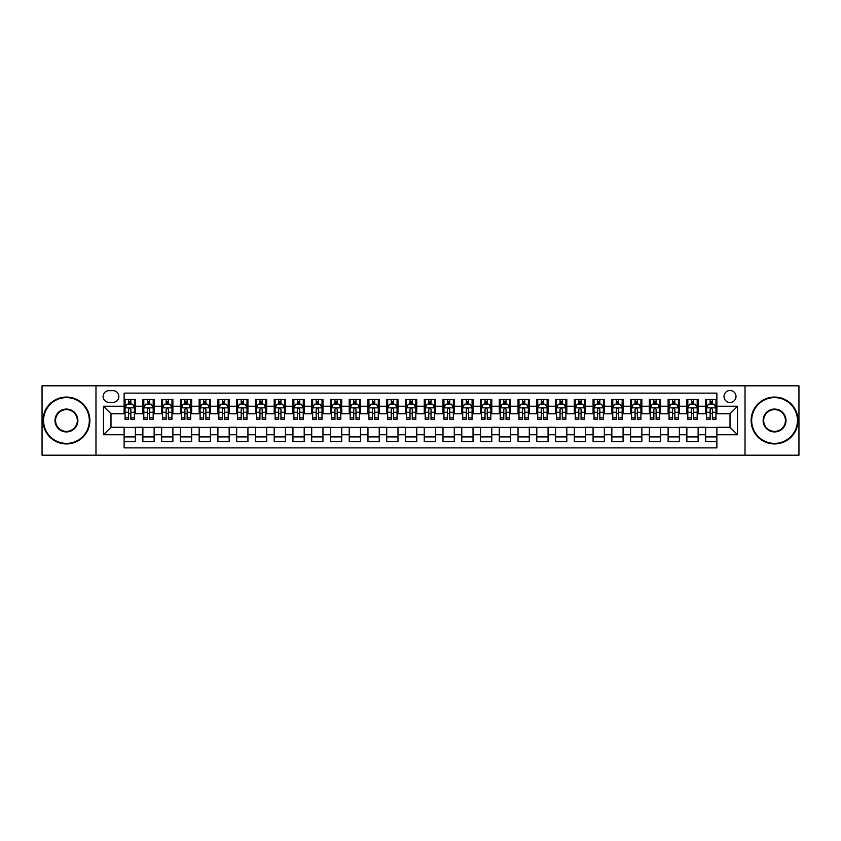 <?xml version="1.0" encoding="UTF-8"?>
<svg xmlns="http://www.w3.org/2000/svg" width="841" height="841" viewBox="0 0 841 841"><rect width="100%" height="100%" fill="white"/><g stroke="black" fill="none" stroke-linecap="round" stroke-linejoin="round"><path stroke-width="1.26" d="M730.009 390.487A6.003 6.003 0 0 0 724.006 396.489A6.003 6.003 0 0 0 730.009 402.492A6.003 6.003 0 0 0 736.012 396.489A6.003 6.003 0 0 0 730.009 390.487M745.021 455.202L798.95 455.202L798.95 385.798L745.021 385.798L745.021 455.202L95.979 455.202L95.979 385.798L42.05 385.798L42.05 455.202L95.979 455.202M716.879 399.401L705.631 399.401L705.631 406.245L698.125 406.245L698.125 413.751L705.631 413.751L705.631 406.245M698.125 406.245L698.125 399.401L686.866 399.401L686.866 406.245L679.37 406.245L679.37 413.751L686.866 413.751L686.866 406.245M679.37 406.245L679.37 399.401L668.111 399.401L668.111 406.245L660.606 406.245L660.606 413.751L668.111 413.751L668.111 406.245M660.606 406.245L660.606 399.401L649.357 399.401L649.357 406.245L641.851 406.245L641.851 413.751L649.357 413.751L649.357 406.245M641.851 406.245L641.851 399.401L630.592 399.401L630.592 406.245L623.086 406.245L623.086 413.751L630.592 413.751L630.592 406.245M623.086 406.245L623.086 399.401L611.838 399.401L611.838 406.245L604.332 406.245L604.332 413.751L611.838 413.751L611.838 406.245M604.332 406.245L604.332 399.401L593.073 399.401L593.073 406.245L585.578 406.245L585.578 413.751L593.073 413.751L593.073 406.245M585.578 406.245L585.578 399.401L574.319 399.401L574.319 406.245L566.813 406.245L566.813 413.751L574.319 413.751L574.319 406.245M566.813 406.245L566.813 399.401L555.565 399.401L555.565 406.245L548.059 406.245L548.059 413.751L555.565 413.751L555.565 406.245M548.059 406.245L548.059 399.401L536.8 399.401L536.8 406.245L529.294 406.245L529.294 413.751L536.8 413.751L536.8 406.245M529.294 406.245L529.294 399.401L518.045 399.401L518.045 406.245L510.54 406.245L510.54 413.751L518.045 413.751L518.045 406.245M510.54 406.245L510.54 399.401L499.281 399.401L499.281 406.245L491.785 406.245L491.785 413.751L499.281 413.751L499.281 406.245M491.785 406.245L491.785 399.401L480.526 399.401L480.526 406.245L473.02 406.245L473.02 413.751L480.526 413.751L480.526 406.245M473.02 406.245L473.02 399.401L461.772 399.401L461.772 406.245L454.266 406.245L454.266 413.751L461.772 413.751L461.772 406.245M454.266 406.245L454.266 399.401L443.007 399.401L443.007 406.245L435.512 406.245L435.512 413.751L443.007 413.751L443.007 406.245M435.512 406.245L435.512 399.401L424.253 399.401L424.253 406.245L416.747 406.245L416.747 413.751L424.253 413.751L424.253 406.245M416.747 406.245L416.747 399.401L405.488 399.401L405.488 406.245L397.993 406.245L397.993 413.751L405.488 413.751L405.488 406.245M397.993 406.245L397.993 399.401L386.734 399.401L386.734 406.245L379.228 406.245L379.228 413.751L386.734 413.751L386.734 406.245M379.228 406.245L379.228 399.401L367.98 399.401L367.98 406.245L360.474 406.245L360.474 413.751L367.98 413.751L367.98 406.245M360.474 406.245L360.474 399.401L349.215 399.401L349.215 406.245L341.719 406.245L341.719 413.751L349.215 413.751L349.215 406.245M341.719 406.245L341.719 399.401L330.46 399.401L330.46 406.245L322.955 406.245L322.955 413.751L330.46 413.751L330.46 406.245M322.955 406.245L322.955 399.401L311.706 399.401L311.706 406.245L304.2 406.245L304.2 413.751L311.706 413.751L311.706 406.245M304.2 406.245L304.2 399.401L292.941 399.401L292.941 406.245L285.435 406.245L285.435 413.751L292.941 413.751L292.941 406.245M285.435 406.245L285.435 399.401L274.187 399.401L274.187 406.245L266.681 406.245L266.681 413.751L274.187 413.751L274.187 406.245M266.681 406.245L266.681 399.401L255.422 399.401L255.422 406.245L247.927 406.245L247.927 413.751L255.422 413.751L255.422 406.245M247.927 406.245L247.927 399.401L236.668 399.401L236.668 406.245L229.162 406.245L229.162 413.751L236.668 413.751L236.668 406.245M229.162 406.245L229.162 399.401L217.914 399.401L217.914 406.245L210.408 406.245L210.408 413.751L217.914 413.751L217.914 406.245M210.408 406.245L210.408 399.401L199.149 399.401L199.149 406.245L191.643 406.245L191.643 413.751L199.149 413.751L199.149 406.245M191.643 406.245L191.643 399.401L180.394 399.401L180.394 406.245L172.889 406.245L172.889 413.751L180.394 413.751L180.394 406.245M172.889 406.245L172.889 399.401L161.63 399.401L161.63 406.245L154.134 406.245L154.134 413.751L161.63 413.751L161.63 406.245M154.134 406.245L154.134 399.401L142.875 399.401L142.875 413.751L135.369 413.751L135.369 399.401L124.121 399.401M124.121 441.599L135.369 441.599L135.369 427.249L142.875 427.249L142.875 441.599L154.134 441.599L154.134 427.249L161.63 427.249L161.63 434.755L154.134 434.755M161.63 434.755L161.63 441.599L172.889 441.599L172.889 427.249L180.394 427.249L180.394 434.755L172.889 434.755M180.394 434.755L180.394 441.599L191.643 441.599L191.643 427.249L199.149 427.249L199.149 434.755L191.643 434.755M199.149 434.755L199.149 441.599L210.408 441.599L210.408 427.249L217.914 427.249L217.914 434.755L210.408 434.755M217.914 434.755L217.914 441.599L229.162 441.599L229.162 427.249L236.668 427.249L236.668 434.755L229.162 434.755M236.668 434.755L236.668 441.599L247.927 441.599L247.927 427.249L255.422 427.249L255.422 434.755L247.927 434.755M255.422 434.755L255.422 441.599L266.681 441.599L266.681 427.249L274.187 427.249L274.187 434.755L266.681 434.755M274.187 434.755L274.187 441.599L285.435 441.599L285.435 427.249L292.941 427.249L292.941 434.755L285.435 434.755M292.941 434.755L292.941 441.599L304.2 441.599L304.2 427.249L311.706 427.249L311.706 434.755L304.2 434.755M311.706 434.755L311.706 441.599L322.955 441.599L322.955 427.249L330.46 427.249L330.46 434.755L322.955 434.755M330.46 434.755L330.46 441.599L341.719 441.599L341.719 427.249L349.215 427.249L349.215 434.755L341.719 434.755M349.215 434.755L349.215 441.599L360.474 441.599L360.474 427.249L367.98 427.249L367.98 434.755L360.474 434.755M367.98 434.755L367.98 441.599L379.228 441.599L379.228 427.249L386.734 427.249L386.734 434.755L379.228 434.755M386.734 434.755L386.734 441.599L397.993 441.599L397.993 427.249L405.488 427.249L405.488 434.755L397.993 434.755M405.488 434.755L405.488 441.599L416.747 441.599L416.747 427.249L424.253 427.249L424.253 434.755L416.747 434.755M424.253 434.755L424.253 441.599L435.512 441.599L435.512 427.249L443.007 427.249L443.007 434.755L435.512 434.755M443.007 434.755L443.007 441.599L454.266 441.599L454.266 427.249L461.772 427.249L461.772 434.755L454.266 434.755M461.772 434.755L461.772 441.599L473.02 441.599L473.02 427.249L480.526 427.249L480.526 434.755L473.02 434.755M480.526 434.755L480.526 441.599L491.785 441.599L491.785 427.249L499.281 427.249L499.281 434.755L491.785 434.755M499.281 434.755L499.281 441.599L510.54 441.599L510.54 427.249L518.045 427.249L518.045 434.755L510.54 434.755M518.045 434.755L518.045 441.599L529.294 441.599L529.294 427.249L536.8 427.249L536.8 434.755L529.294 434.755M536.8 434.755L536.8 441.599L548.059 441.599L548.059 427.249L555.565 427.249L555.565 434.755L548.059 434.755M555.565 434.755L555.565 441.599L566.813 441.599L566.813 427.249L574.319 427.249L574.319 434.755L566.813 434.755M574.319 434.755L574.319 441.599L585.578 441.599L585.578 427.249L593.073 427.249L593.073 434.755L585.578 434.755M593.073 434.755L593.073 441.599L604.332 441.599L604.332 427.249L611.838 427.249L611.838 434.755L604.332 434.755M611.838 434.755L611.838 441.599L623.086 441.599L623.086 427.249L630.592 427.249L630.592 434.755L623.086 434.755M630.592 434.755L630.592 441.599L641.851 441.599L641.851 427.249L649.357 427.249L649.357 434.755L641.851 434.755M649.357 434.755L649.357 441.599L660.606 441.599L660.606 427.249L668.111 427.249L668.111 434.755L660.606 434.755M668.111 434.755L668.111 441.599L679.37 441.599L679.37 427.249L686.866 427.249L686.866 434.755L679.37 434.755M686.866 434.755L686.866 441.599L698.125 441.599L698.125 427.249L705.631 427.249L705.631 434.755L698.125 434.755M108.92 402.303L113.051 402.303A5.813 5.813 0 0 0 118.865 396.489A5.813 5.813 0 0 0 113.051 390.676L108.92 390.676A5.813 5.813 0 0 0 103.107 396.489A5.813 5.813 0 0 0 108.92 402.303M745.021 385.798L95.979 385.798M716.879 406.245L716.879 393.115L124.121 393.115L124.121 413.751L110.991 413.751L110.991 427.249L124.121 427.249L124.121 447.885L716.879 447.885L716.879 427.249L730.009 427.249L730.009 413.751L716.879 413.751L716.879 406.245L737.515 406.245L737.515 434.755L716.879 434.755M124.121 434.755L103.485 434.755L103.485 406.245L124.121 406.245M705.631 434.755L705.631 441.599L716.879 441.599M124.121 404.09L125.057 404.09M128.62 404.09L130.87 404.09M134.434 404.09L135.369 404.09M124.121 413.562L125.057 413.562M128.62 413.562L130.87 413.562M134.434 413.562L135.369 413.562M124.121 427.438L135.369 427.438M124.121 436.91L135.369 436.91M142.875 413.562L143.811 413.562M147.375 413.562L149.624 413.562M153.188 413.562L154.134 413.562M142.875 404.09L143.811 404.09M147.375 404.09L149.624 404.09M153.188 404.09L154.134 404.09M142.875 427.438L154.134 427.438M142.875 436.91L154.134 436.91M161.63 427.438L172.889 427.438M161.63 436.91L172.889 436.91M161.63 404.09L162.576 404.09M166.14 404.09L168.389 404.09M171.953 404.09L172.889 404.09M161.63 413.562L162.576 413.562M166.14 413.562L168.389 413.562M171.953 413.562L172.889 413.562M180.394 427.438L191.643 427.438M180.394 436.91L191.643 436.91M180.394 404.09L181.33 404.09M184.894 404.09L187.144 404.09M190.707 404.09L191.643 404.09M180.394 413.562L181.33 413.562M184.894 413.562L187.144 413.562M190.707 413.562L191.643 413.562M199.149 427.438L210.408 427.438M199.149 436.91L210.408 436.91M199.149 404.09L200.084 404.09M203.648 404.09L205.908 404.09M209.472 404.09L210.408 404.09M199.149 413.562L200.084 413.562M203.648 413.562L205.908 413.562M209.472 413.562L210.408 413.562M217.914 427.438L229.162 427.438M217.914 436.91L229.162 436.91M217.914 404.09L218.849 404.09M222.413 404.09L224.663 404.09M228.226 404.09L229.162 404.09M217.914 413.562L218.849 413.562M222.413 413.562L224.663 413.562M228.226 413.562L229.162 413.562M236.668 427.438L247.927 427.438M236.668 436.91L247.927 436.91M236.668 404.09L237.604 404.09M241.167 404.09L243.417 404.09M246.981 404.09L247.927 404.09M236.668 413.562L237.604 413.562M241.167 413.562L243.417 413.562M246.981 413.562L247.927 413.562M255.422 427.438L266.681 427.438M255.422 436.91L266.681 436.91M255.422 404.09L256.368 404.09M259.932 404.09L262.182 404.09M265.745 404.09L266.681 404.09M255.422 413.562L256.368 413.562M259.932 413.562L262.182 413.562M265.745 413.562L266.681 413.562M274.187 427.438L285.435 427.438M274.187 436.91L285.435 436.91M274.187 404.09L275.123 404.09M278.686 404.09L280.936 404.09M284.5 404.09L285.435 404.09M274.187 413.562L275.123 413.562M278.686 413.562L280.936 413.562M284.5 413.562L285.435 413.562M292.941 427.438L304.2 427.438M292.941 436.91L304.2 436.91M292.941 404.09L293.877 404.09M297.441 404.09L299.701 404.09M303.265 404.09L304.2 404.09M292.941 413.562L293.877 413.562M297.441 413.562L299.701 413.562M303.265 413.562L304.2 413.562M311.706 427.438L322.955 427.438M311.706 436.91L322.955 436.91M311.706 404.09L312.642 404.09M316.205 404.09L318.455 404.09M322.019 404.09L322.955 404.09M311.706 413.562L312.642 413.562M316.205 413.562L318.455 413.562M322.019 413.562L322.955 413.562M330.46 427.438L341.719 427.438M330.46 436.91L341.719 436.91M330.46 404.09L331.396 404.09M334.96 404.09L337.209 404.09M340.773 404.09L341.719 404.09M330.46 413.562L331.396 413.562M334.96 413.562L337.209 413.562M340.773 413.562L341.719 413.562M349.215 427.438L360.474 427.438M349.215 436.91L360.474 436.91M349.215 404.09L350.161 404.09M353.725 404.09L355.974 404.09M359.538 404.09L360.474 404.09M349.215 413.562L350.161 413.562M353.725 413.562L355.974 413.562M359.538 413.562L360.474 413.562M367.98 427.438L379.228 427.438M367.98 436.91L379.228 436.91M367.98 404.09L368.915 404.09M372.479 404.09L374.729 404.09M378.292 404.09L379.228 404.09M367.98 413.562L368.915 413.562M372.479 413.562L374.729 413.562M378.292 413.562L379.228 413.562M386.734 427.438L397.993 427.438M386.734 436.91L397.993 436.91M386.734 404.09L387.669 404.09M391.233 404.09L393.483 404.09M397.057 404.09L397.993 404.09M386.734 413.562L387.669 413.562M391.233 413.562L393.483 413.562M397.057 413.562L397.993 413.562M405.488 427.438L416.747 427.438M405.488 436.91L416.747 436.91M405.488 404.09L406.434 404.09M409.998 404.09L412.248 404.09M415.811 404.09L416.747 404.09M405.488 413.562L406.434 413.562M409.998 413.562L412.248 413.562M415.811 413.562L416.747 413.562M424.253 427.438L435.512 427.438M424.253 436.91L435.512 436.91M424.253 404.09L425.189 404.09M428.752 404.09L431.002 404.09M434.566 404.09L435.512 404.09M424.253 413.562L425.189 413.562M428.752 413.562L431.002 413.562M434.566 413.562L435.512 413.562M443.007 427.438L454.266 427.438M443.007 436.91L454.266 436.91M443.007 404.09L443.943 404.09M447.517 404.09L449.767 404.09M453.331 404.09L454.266 404.09M443.007 413.562L443.943 413.562M447.517 413.562L449.767 413.562M453.331 413.562L454.266 413.562M461.772 427.438L473.02 427.438M461.772 436.91L473.02 436.91M461.772 404.09L462.708 404.09M466.271 404.09L468.521 404.09M472.085 404.09L473.02 404.09M461.772 413.562L462.708 413.562M466.271 413.562L468.521 413.562M472.085 413.562L473.02 413.562M480.526 427.438L491.785 427.438M480.526 436.91L491.785 436.91M480.526 404.09L481.462 404.09M485.026 404.09L487.275 404.09M490.839 404.09L491.785 404.09M480.526 413.562L481.462 413.562M485.026 413.562L487.275 413.562M490.839 413.562L491.785 413.562M499.281 427.438L510.54 427.438M499.281 436.91L510.54 436.91M499.281 404.09L500.227 404.09M503.791 404.09L506.04 404.09M509.604 404.09L510.54 404.09M499.281 413.562L500.227 413.562M503.791 413.562L506.04 413.562M509.604 413.562L510.54 413.562M518.045 427.438L529.294 427.438M518.045 436.91L529.294 436.91M518.045 404.09L518.981 404.09M522.545 404.09L524.795 404.09M528.358 404.09L529.294 404.09M518.045 413.562L518.981 413.562M522.545 413.562L524.795 413.562M528.358 413.562L529.294 413.562M536.8 427.438L548.059 427.438M536.8 436.91L548.059 436.91M536.8 404.09L537.735 404.09M541.299 404.09L543.559 404.09M547.123 404.09L548.059 404.09M536.8 413.562L537.735 413.562M541.299 413.562L543.559 413.562M547.123 413.562L548.059 413.562M555.565 427.438L566.813 427.438M555.565 436.91L566.813 436.91M555.565 404.09L556.5 404.09M560.064 404.09L562.314 404.09M565.877 404.09L566.813 404.09M555.565 413.562L556.5 413.562M560.064 413.562L562.314 413.562M565.877 413.562L566.813 413.562M574.319 427.438L585.578 427.438M574.319 436.91L585.578 436.91M574.319 404.09L575.255 404.09M578.818 404.09L581.068 404.09M584.632 404.09L585.578 404.09M574.319 413.562L575.255 413.562M578.818 413.562L581.068 413.562M584.632 413.562L585.578 413.562M593.073 427.438L604.332 427.438M593.073 436.91L604.332 436.91M593.073 404.09L594.019 404.09M597.583 404.09L599.833 404.09M603.396 404.09L604.332 404.09M593.073 413.562L594.019 413.562M597.583 413.562L599.833 413.562M603.396 413.562L604.332 413.562M611.838 427.438L623.086 427.438M611.838 436.91L623.086 436.91M611.838 404.09L612.774 404.09M616.337 404.09L618.587 404.09M622.151 404.09L623.086 404.09M611.838 413.562L612.774 413.562M616.337 413.562L618.587 413.562M622.151 413.562L623.086 413.562M630.592 427.438L641.851 427.438M630.592 436.91L641.851 436.91M630.592 404.09L631.528 404.09M635.092 404.09L637.352 404.09M640.916 404.09L641.851 404.09M630.592 413.562L631.528 413.562M635.092 413.562L637.352 413.562M640.916 413.562L641.851 413.562M649.357 427.438L660.606 427.438M649.357 436.91L660.606 436.91M649.357 404.09L650.293 404.09M653.856 404.09L656.106 404.09M659.67 404.09L660.606 404.09M649.357 413.562L650.293 413.562M653.856 413.562L656.106 413.562M659.67 413.562L660.606 413.562M668.111 427.438L679.37 427.438M668.111 436.91L679.37 436.91M668.111 404.09L669.047 404.09M672.611 404.09L674.86 404.09M678.424 404.09L679.37 404.09M668.111 413.562L669.047 413.562M672.611 413.562L674.86 413.562M678.424 413.562L679.37 413.562M686.866 427.438L698.125 427.438M686.866 436.91L698.125 436.91M686.866 404.09L687.812 404.09M691.376 404.09L693.625 404.09M697.189 404.09L698.125 404.09M686.866 413.562L687.812 413.562M691.376 413.562L693.625 413.562M697.189 413.562L698.125 413.562M705.631 427.438L716.879 427.438M705.631 436.91L716.879 436.91M705.631 404.09L706.566 404.09M710.13 404.09L712.38 404.09M715.943 404.09L716.879 404.09M705.631 413.562L706.566 413.562M710.13 413.562L712.38 413.562M715.943 413.562L716.879 413.562M110.991 413.751L103.485 406.245M110.991 427.249L103.485 434.755M737.515 406.245L730.009 413.751M737.515 434.755L730.009 427.249M130.87 401.84L128.62 401.84M134.434 417.851L130.87 417.851L130.87 419.375L134.434 419.375L134.434 407.927L132.563 404.185L126.928 404.185L125.057 407.927L125.057 419.375L128.62 419.375L128.62 417.851L125.057 417.851M125.057 407.927L125.057 399.401M134.434 407.927L134.434 399.401M128.62 404.185L128.62 399.401M130.87 399.401L130.87 404.185M130.87 417.851L130.87 409.336C130.124 407.896 129.367 407.896 128.62 409.336L128.62 417.851M66.439 397.614A22.886 22.886 0 0 0 43.553 420.5A22.886 22.886 0 0 0 66.439 443.386A22.886 22.886 0 0 0 89.325 420.5A22.886 22.886 0 0 0 66.439 397.614M66.439 443.943A23.443 23.443 0 0 1 42.986 420.5A23.443 23.443 0 0 1 66.439 397.057A23.443 23.443 0 0 1 89.882 420.5A23.443 23.443 0 0 1 66.439 443.943M66.439 409.062A11.438 11.438 0 0 1 77.877 420.5A11.438 11.438 0 0 1 66.439 431.938A11.438 11.438 0 0 1 54.991 420.5A11.438 11.438 0 0 1 66.439 409.062M66.439 431.38A10.88 10.88 0 0 0 77.319 420.5A10.88 10.88 0 0 0 66.439 409.62A10.88 10.88 0 0 0 55.559 420.5A10.88 10.88 0 0 0 66.439 431.38M774.561 397.614A22.886 22.886 0 0 0 751.675 420.5A22.886 22.886 0 0 0 774.561 443.386A22.886 22.886 0 0 0 797.447 420.5A22.886 22.886 0 0 0 774.561 397.614M774.561 443.943A23.443 23.443 0 0 1 751.118 420.5A23.443 23.443 0 0 1 774.561 397.057A23.443 23.443 0 0 1 798.014 420.5A23.443 23.443 0 0 1 774.561 443.943M774.561 409.062A11.438 11.438 0 0 1 786.009 420.5A11.438 11.438 0 0 1 774.561 431.938A11.438 11.438 0 0 1 763.123 420.5A11.438 11.438 0 0 1 774.561 409.062M774.561 431.38A10.88 10.88 0 0 0 785.441 420.5A10.88 10.88 0 0 0 774.561 409.62A10.88 10.88 0 0 0 763.681 420.5A10.88 10.88 0 0 0 774.561 431.38M149.624 401.84L147.375 401.84M153.188 417.851L149.624 417.851L149.624 419.375L153.188 419.375L153.188 407.927L151.317 404.185L145.693 404.185L143.811 407.927L143.811 419.375L147.375 419.375L147.375 417.851L143.811 417.851M143.811 407.927L143.811 399.401M153.188 407.927L153.188 399.401M147.375 404.185L147.375 399.401M149.624 399.401L149.624 404.185M149.624 417.851L149.624 409.336C148.878 407.896 148.132 407.896 147.375 409.336L147.375 417.851M168.389 401.84L166.14 401.84M171.953 417.851L168.389 417.851L168.389 419.375L171.953 419.375L171.953 407.927L170.071 404.185L164.447 404.185L162.576 407.927L162.576 419.375L166.14 419.375L166.14 417.851L162.576 417.851M162.576 407.927L162.576 399.401M171.953 407.927L171.953 399.401M166.14 404.185L166.14 399.401M168.389 399.401L168.389 404.185M168.389 417.851L168.389 409.336C167.643 407.896 166.886 407.896 166.14 409.336L166.14 417.851M187.144 401.84L184.894 401.84M190.707 417.851L187.144 417.851L187.144 419.375L190.707 419.375L190.707 407.927L188.836 404.185L183.212 404.185L181.33 407.927L181.33 419.375L184.894 419.375L184.894 417.851L181.33 417.851M181.33 407.927L181.33 399.401M190.707 407.927L190.707 399.401M184.894 404.185L184.894 399.401M187.144 399.401L187.144 404.185M187.144 417.851L187.144 409.336C186.397 407.896 185.651 407.896 184.894 409.336L184.894 417.851M205.908 401.84L203.648 401.84M209.472 417.851L205.908 417.851L205.908 419.375L209.472 419.375L209.472 407.927L207.59 404.185L201.966 404.185L200.084 407.927L200.084 419.375L203.648 419.375L203.648 417.851L200.084 417.851M200.084 407.927L200.084 399.401M209.472 407.927L209.472 399.401M203.648 404.185L203.648 399.401M205.908 399.401L205.908 404.185M205.908 417.851L205.908 409.336C205.151 407.896 204.405 407.896 203.648 409.336L203.648 417.851M224.663 401.84L222.413 401.84M228.226 417.851L224.663 417.851L224.663 419.375L228.226 419.375L228.226 407.927L226.355 404.185L220.72 404.185L218.849 407.927L218.849 419.375L222.413 419.375L222.413 417.851L218.849 417.851M218.849 407.927L218.849 399.401M228.226 407.927L228.226 399.401M222.413 404.185L222.413 399.401M224.663 399.401L224.663 404.185M224.663 417.851L224.663 409.336C223.916 407.896 223.159 407.896 222.413 409.336L222.413 417.851M243.417 401.84L241.167 401.84M246.981 417.851L243.417 417.851L243.417 419.375L246.981 419.375L246.981 407.927L245.109 404.185L239.485 404.185L237.604 407.927L237.604 419.375L241.167 419.375L241.167 417.851L237.604 417.851M237.604 407.927L237.604 399.401M246.981 407.927L246.981 399.401M241.167 404.185L241.167 399.401M243.417 399.401L243.417 404.185M243.417 417.851L243.417 409.336C242.671 407.896 241.924 407.896 241.167 409.336L241.167 417.851M262.182 401.84L259.932 401.84M265.745 417.851L262.182 417.851L262.182 419.375L265.745 419.375L265.745 407.927L263.864 404.185L258.24 404.185L256.368 407.927L256.368 419.375L259.932 419.375L259.932 417.851L256.368 417.851M256.368 407.927L256.368 399.401M265.745 407.927L265.745 399.401M259.932 404.185L259.932 399.401M262.182 399.401L262.182 404.185M262.182 417.851L262.182 409.336C261.425 407.896 260.678 407.896 259.932 409.336L259.932 417.851M280.936 401.84L278.686 401.84M284.5 417.851L280.936 417.851L280.936 419.375L284.5 419.375L284.5 407.927L282.629 404.185L276.994 404.185L275.123 407.927L275.123 419.375L278.686 419.375L278.686 417.851L275.123 417.851M275.123 407.927L275.123 399.401M284.5 407.927L284.5 399.401M278.686 404.185L278.686 399.401M280.936 399.401L280.936 404.185M280.936 417.851L280.936 409.336C280.19 407.896 279.443 407.896 278.686 409.336L278.686 417.851M299.701 401.84L297.441 401.84M303.265 417.851L299.701 417.851L299.701 419.375L303.265 419.375L303.265 407.927L301.383 404.185L295.759 404.185L293.877 407.927L293.877 419.375L297.441 419.375L297.441 417.851L293.877 417.851M293.877 407.927L293.877 399.401M303.265 407.927L303.265 399.401M297.441 404.185L297.441 399.401M299.701 399.401L299.701 404.185M299.701 417.851L299.701 409.336C298.944 407.896 298.198 407.896 297.441 409.336L297.441 417.851M318.455 401.84L316.205 401.84M322.019 417.851L318.455 417.851L318.455 419.375L322.019 419.375L322.019 407.927L320.148 404.185L314.513 404.185L312.642 407.927L312.642 419.375L316.205 419.375L316.205 417.851L312.642 417.851M312.642 407.927L312.642 399.401M322.019 407.927L322.019 399.401M316.205 404.185L316.205 399.401M318.455 399.401L318.455 404.185M318.455 417.851L318.455 409.336C317.709 407.896 316.952 407.896 316.205 409.336L316.205 417.851M337.209 401.84L334.96 401.84M340.773 417.851L337.209 417.851L337.209 419.375L340.773 419.375L340.773 407.927L338.902 404.185L333.278 404.185L331.396 407.927L331.396 419.375L334.96 419.375L334.96 417.851L331.396 417.851M331.396 407.927L331.396 399.401M340.773 407.927L340.773 399.401M334.96 404.185L334.96 399.401M337.209 399.401L337.209 404.185M337.209 417.851L337.209 409.336C336.463 407.896 335.717 407.896 334.96 409.336L334.96 417.851M355.974 401.84L353.725 401.84M359.538 417.851L355.974 417.851L355.974 419.375L359.538 419.375L359.538 407.927L357.656 404.185L352.032 404.185L350.161 407.927L350.161 419.375L353.725 419.375L353.725 417.851L350.161 417.851M350.161 407.927L350.161 399.401M359.538 407.927L359.538 399.401M353.725 404.185L353.725 399.401M355.974 399.401L355.974 404.185M355.974 417.851L355.974 409.336C355.217 407.896 354.471 407.896 353.725 409.336L353.725 417.851M374.729 401.84L372.479 401.84M378.292 417.851L374.729 417.851L374.729 419.375L378.292 419.375L378.292 407.927L376.421 404.185L370.786 404.185L368.915 407.927L368.915 419.375L372.479 419.375L372.479 417.851L368.915 417.851M368.915 407.927L368.915 399.401M378.292 407.927L378.292 399.401M372.479 404.185L372.479 399.401M374.729 399.401L374.729 404.185M374.729 417.851L374.729 409.336C373.982 407.896 373.225 407.896 372.479 409.336L372.479 417.851M393.483 401.84L391.233 401.84M397.057 417.851L393.483 417.851L393.483 419.375L397.057 419.375L397.057 407.927L395.175 404.185L389.551 404.185L387.669 407.927L387.669 419.375L391.233 419.375L391.233 417.851L387.669 417.851M387.669 407.927L387.669 399.401M397.057 407.927L397.057 399.401M391.233 404.185L391.233 399.401M393.483 399.401L393.483 404.185M393.483 417.851L393.483 409.336C392.736 407.896 391.99 407.896 391.233 409.336L391.233 417.851M412.248 401.84L409.998 401.84M415.811 417.851L412.248 417.851L412.248 419.375L415.811 419.375L415.811 407.927L413.93 404.185L408.305 404.185L406.434 407.927L406.434 419.375L409.998 419.375L409.998 417.851L406.434 417.851M406.434 407.927L406.434 399.401M415.811 407.927L415.811 399.401M409.998 404.185L409.998 399.401M412.248 399.401L412.248 404.185M412.248 417.851L412.248 409.336C411.501 407.896 410.744 407.896 409.998 409.336L409.998 417.851M431.002 401.84L428.752 401.84M434.566 417.851L431.002 417.851L431.002 419.375L434.566 419.375L434.566 407.927L432.695 404.185L427.07 404.185L425.189 407.927L425.189 419.375L428.752 419.375L428.752 417.851L425.189 417.851M425.189 407.927L425.189 399.401M434.566 407.927L434.566 399.401M428.752 404.185L428.752 399.401M431.002 399.401L431.002 404.185M431.002 417.851L431.002 409.336C430.256 407.896 429.509 407.896 428.752 409.336L428.752 417.851M449.767 401.84L447.517 401.84M453.331 417.851L449.767 417.851L449.767 419.375L453.331 419.375L453.331 407.927L451.449 404.185L445.825 404.185L443.943 407.927L443.943 419.375L447.517 419.375L447.517 417.851L443.943 417.851M443.943 407.927L443.943 399.401M453.331 407.927L453.331 399.401M447.517 404.185L447.517 399.401M449.767 399.401L449.767 404.185M449.767 417.851L449.767 409.336C449.01 407.896 448.264 407.896 447.517 409.336L447.517 417.851M468.521 401.84L466.271 401.84M472.085 417.851L468.521 417.851L468.521 419.375L472.085 419.375L472.085 407.927L470.214 404.185L464.579 404.185L462.708 407.927L462.708 419.375L466.271 419.375L466.271 417.851L462.708 417.851M462.708 407.927L462.708 399.401M472.085 407.927L472.085 399.401M466.271 404.185L466.271 399.401M468.521 399.401L468.521 404.185M468.521 417.851L468.521 409.336C467.775 407.896 467.018 407.896 466.271 409.336L466.271 417.851M487.275 401.84L485.026 401.84M490.839 417.851L487.275 417.851L487.275 419.375L490.839 419.375L490.839 407.927L488.968 404.185L483.344 404.185L481.462 407.927L481.462 419.375L485.026 419.375L485.026 417.851L481.462 417.851M481.462 407.927L481.462 399.401M490.839 407.927L490.839 399.401M485.026 404.185L485.026 399.401M487.275 399.401L487.275 404.185M487.275 417.851L487.275 409.336C486.529 407.896 485.783 407.896 485.026 409.336L485.026 417.851M506.04 401.84L503.791 401.84M509.604 417.851L506.04 417.851L506.04 419.375L509.604 419.375L509.604 407.927L507.722 404.185L502.098 404.185L500.227 407.927L500.227 419.375L503.791 419.375L503.791 417.851L500.227 417.851M500.227 407.927L500.227 399.401M509.604 407.927L509.604 399.401M503.791 404.185L503.791 399.401M506.04 399.401L506.04 404.185M506.04 417.851L506.04 409.336C505.294 407.896 504.537 407.896 503.791 409.336L503.791 417.851M524.795 401.84L522.545 401.84M528.358 417.851L524.795 417.851L524.795 419.375L528.358 419.375L528.358 407.927L526.487 404.185L520.852 404.185L518.981 407.927L518.981 419.375L522.545 419.375L522.545 417.851L518.981 417.851M518.981 407.927L518.981 399.401M528.358 407.927L528.358 399.401M522.545 404.185L522.545 399.401M524.795 399.401L524.795 404.185M524.795 417.851L524.795 409.336C524.048 407.896 523.302 407.896 522.545 409.336L522.545 417.851M543.559 401.84L541.299 401.84M547.123 417.851L543.559 417.851L543.559 419.375L547.123 419.375L547.123 407.927L545.241 404.185L539.617 404.185L537.735 407.927L537.735 419.375L541.299 419.375L541.299 417.851L537.735 417.851M537.735 407.927L537.735 399.401M547.123 407.927L547.123 399.401M541.299 404.185L541.299 399.401M543.559 399.401L543.559 404.185M543.559 417.851L543.559 409.336C542.802 407.896 542.056 407.896 541.299 409.336L541.299 417.851M562.314 401.84L560.064 401.84M565.877 417.851L562.314 417.851L562.314 419.375L565.877 419.375L565.877 407.927L564.006 404.185L558.371 404.185L556.5 407.927L556.5 419.375L560.064 419.375L560.064 417.851L556.5 417.851M556.5 407.927L556.5 399.401M565.877 407.927L565.877 399.401M560.064 404.185L560.064 399.401M562.314 399.401L562.314 404.185M562.314 417.851L562.314 409.336C561.567 407.896 560.81 407.896 560.064 409.336L560.064 417.851M581.068 401.84L578.818 401.84M584.632 417.851L581.068 417.851L581.068 419.375L584.632 419.375L584.632 407.927L582.76 404.185L577.136 404.185L575.255 407.927L575.255 419.375L578.818 419.375L578.818 417.851L575.255 417.851M575.255 407.927L575.255 399.401M584.632 407.927L584.632 399.401M578.818 404.185L578.818 399.401M581.068 399.401L581.068 404.185M581.068 417.851L581.068 409.336C580.322 407.896 579.575 407.896 578.818 409.336L578.818 417.851M599.833 401.84L597.583 401.84M603.396 417.851L599.833 417.851L599.833 419.375L603.396 419.375L603.396 407.927L601.515 404.185L595.891 404.185L594.019 407.927L594.019 419.375L597.583 419.375L597.583 417.851L594.019 417.851M594.019 407.927L594.019 399.401M603.396 407.927L603.396 399.401M597.583 404.185L597.583 399.401M599.833 399.401L599.833 404.185M599.833 417.851L599.833 409.336C599.076 407.896 598.329 407.896 597.583 409.336L597.583 417.851M618.587 401.84L616.337 401.84M622.151 417.851L618.587 417.851L618.587 419.375L622.151 419.375L622.151 407.927L620.28 404.185L614.645 404.185L612.774 407.927L612.774 419.375L616.337 419.375L616.337 417.851L612.774 417.851M612.774 407.927L612.774 399.401M622.151 407.927L622.151 399.401M616.337 404.185L616.337 399.401M618.587 399.401L618.587 404.185M618.587 417.851L618.587 409.336C617.841 407.896 617.084 407.896 616.337 409.336L616.337 417.851M637.352 401.84L635.092 401.84M640.916 417.851L637.352 417.851L637.352 419.375L640.916 419.375L640.916 407.927L639.034 404.185L633.41 404.185L631.528 407.927L631.528 419.375L635.092 419.375L635.092 417.851L631.528 417.851M631.528 407.927L631.528 399.401M640.916 407.927L640.916 399.401M635.092 404.185L635.092 399.401M637.352 399.401L637.352 404.185M637.352 417.851L637.352 409.336C636.595 407.896 635.849 407.896 635.092 409.336L635.092 417.851M656.106 401.84L653.856 401.84M659.67 417.851L656.106 417.851L656.106 419.375L659.67 419.375L659.67 407.927L657.788 404.185L652.164 404.185L650.293 407.927L650.293 419.375L653.856 419.375L653.856 417.851L650.293 417.851M650.293 407.927L650.293 399.401M659.67 407.927L659.67 399.401M653.856 404.185L653.856 399.401M656.106 399.401L656.106 404.185M656.106 417.851L656.106 409.336C655.36 407.896 654.603 407.896 653.856 409.336L653.856 417.851M674.86 401.84L672.611 401.84M678.424 417.851L674.86 417.851L674.86 419.375L678.424 419.375L678.424 407.927L676.553 404.185L670.929 404.185L669.047 407.927L669.047 419.375L672.611 419.375L672.611 417.851L669.047 417.851M669.047 407.927L669.047 399.401M678.424 407.927L678.424 399.401M672.611 404.185L672.611 399.401M674.86 399.401L674.86 404.185M674.86 417.851L674.86 409.336C674.114 407.896 673.368 407.896 672.611 409.336L672.611 417.851M693.625 401.84L691.376 401.84M697.189 417.851L693.625 417.851L693.625 419.375L697.189 419.375L697.189 407.927L695.307 404.185L689.683 404.185L687.812 407.927L687.812 419.375L691.376 419.375L691.376 417.851L687.812 417.851M687.812 407.927L687.812 399.401M697.189 407.927L697.189 399.401M691.376 404.185L691.376 399.401M693.625 399.401L693.625 404.185M693.625 417.851L693.625 409.336C692.868 407.896 692.122 407.896 691.376 409.336L691.376 417.851M712.38 401.84L710.13 401.84M715.943 417.851L712.38 417.851L712.38 419.375L715.943 419.375L715.943 407.927L714.072 404.185L708.437 404.185L706.566 407.927L706.566 419.375L710.13 419.375L710.13 417.851L706.566 417.851M706.566 407.927L706.566 399.401M715.943 407.927L715.943 399.401M710.13 404.185L710.13 399.401M712.38 399.401L712.38 404.185M712.38 417.851L712.38 409.336C711.633 407.896 710.876 407.896 710.13 409.336L710.13 417.851M142.875 434.755L135.369 434.755M142.875 406.245L135.369 406.245M134.392 407.843L125.099 407.843M125.057 405.215L126.413 405.215M133.078 405.215L134.434 405.215M128.62 412.279L125.057 412.279M134.434 412.279L130.87 412.279M130.87 403.028L128.62 403.028M153.146 407.843L143.864 407.843M143.811 405.215L145.178 405.215M151.832 405.215L153.188 405.215M147.375 412.279L143.811 412.279M153.188 412.279L149.624 412.279M149.624 403.028L147.375 403.028M171.9 407.843L162.618 407.843M162.576 405.215L163.932 405.215M170.597 405.215L171.953 405.215M166.14 412.279L162.576 412.279M171.953 412.279L168.389 412.279M168.389 403.028L166.14 403.028M190.665 407.843L181.383 407.843M181.33 405.215L182.686 405.215M189.351 405.215L190.707 405.215M184.894 412.279L181.33 412.279M190.707 412.279L187.144 412.279M187.144 403.028L184.894 403.028M209.42 407.843L200.137 407.843M200.084 405.215L201.451 405.215M208.105 405.215L209.472 405.215M203.648 412.279L200.084 412.279M209.472 412.279L205.908 412.279M205.908 403.028L203.648 403.028M228.184 407.843L218.891 407.843M218.849 405.215L220.205 405.215M226.87 405.215L228.226 405.215M222.413 412.279L218.849 412.279M228.226 412.279L224.663 412.279M224.663 403.028L222.413 403.028M246.939 407.843L237.656 407.843M237.604 405.215L238.97 405.215M245.625 405.215L246.981 405.215M241.167 412.279L237.604 412.279M246.981 412.279L243.417 412.279M243.417 403.028L241.167 403.028M265.693 407.843L256.41 407.843M256.368 405.215L257.724 405.215M264.379 405.215L265.745 405.215M259.932 412.279L256.368 412.279M265.745 412.279L262.182 412.279M262.182 403.028L259.932 403.028M284.458 407.843L275.165 407.843M275.123 405.215L276.479 405.215M283.144 405.215L284.5 405.215M278.686 412.279L275.123 412.279M284.5 412.279L280.936 412.279M280.936 403.028L278.686 403.028M303.212 407.843L293.93 407.843M293.877 405.215L295.244 405.215M301.898 405.215L303.265 405.215M297.441 412.279L293.877 412.279M303.265 412.279L299.701 412.279M299.701 403.028L297.441 403.028M321.977 407.843L312.684 407.843M312.642 405.215L313.998 405.215M320.663 405.215L322.019 405.215M316.205 412.279L312.642 412.279M322.019 412.279L318.455 412.279M318.455 403.028L316.205 403.028M340.731 407.843L331.449 407.843M331.396 405.215L332.763 405.215M339.417 405.215L340.773 405.215M334.96 412.279L331.396 412.279M340.773 412.279L337.209 412.279M337.209 403.028L334.96 403.028M359.485 407.843L350.203 407.843M350.161 405.215L351.517 405.215M358.171 405.215L359.538 405.215M353.725 412.279L350.161 412.279M359.538 412.279L355.974 412.279M355.974 403.028L353.725 403.028M378.25 407.843L368.957 407.843M368.915 405.215L370.271 405.215M376.936 405.215L378.292 405.215M372.479 412.279L368.915 412.279M378.292 412.279L374.729 412.279M374.729 403.028L372.479 403.028M397.005 407.843L387.722 407.843M387.669 405.215L389.036 405.215M395.69 405.215L397.057 405.215M391.233 412.279L387.669 412.279M397.057 412.279L393.483 412.279M393.483 403.028L391.233 403.028M415.759 407.843L406.476 407.843M406.434 405.215L407.79 405.215M414.455 405.215L415.811 405.215M409.998 412.279L406.434 412.279M415.811 412.279L412.248 412.279M412.248 403.028L409.998 403.028M434.524 407.843L425.241 407.843M425.189 405.215L426.545 405.215M433.21 405.215L434.566 405.215M428.752 412.279L425.189 412.279M434.566 412.279L431.002 412.279M431.002 403.028L428.752 403.028M453.278 407.843L443.995 407.843M443.943 405.215L445.31 405.215M451.964 405.215L453.331 405.215M447.517 412.279L443.943 412.279M453.331 412.279L449.767 412.279M449.767 403.028L447.517 403.028M472.043 407.843L462.75 407.843M462.708 405.215L464.064 405.215M470.729 405.215L472.085 405.215M466.271 412.279L462.708 412.279M472.085 412.279L468.521 412.279M468.521 403.028L466.271 403.028M490.797 407.843L481.515 407.843M481.462 405.215L482.829 405.215M489.483 405.215L490.839 405.215M485.026 412.279L481.462 412.279M490.839 412.279L487.275 412.279M487.275 403.028L485.026 403.028M509.551 407.843L500.269 407.843M500.227 405.215L501.583 405.215M508.237 405.215L509.604 405.215M503.791 412.279L500.227 412.279M509.604 412.279L506.04 412.279M506.04 403.028L503.791 403.028M528.316 407.843L519.023 407.843M518.981 405.215L520.337 405.215M527.002 405.215L528.358 405.215M522.545 412.279L518.981 412.279M528.358 412.279L524.795 412.279M524.795 403.028L522.545 403.028M547.071 407.843L537.788 407.843M537.735 405.215L539.102 405.215M545.756 405.215L547.123 405.215M541.299 412.279L537.735 412.279M547.123 412.279L543.559 412.279M543.559 403.028L541.299 403.028M565.835 407.843L556.542 407.843M556.5 405.215L557.856 405.215M564.521 405.215L565.877 405.215M560.064 412.279L556.5 412.279M565.877 412.279L562.314 412.279M562.314 403.028L560.064 403.028M584.59 407.843L575.307 407.843M575.255 405.215L576.621 405.215M583.276 405.215L584.632 405.215M578.818 412.279L575.255 412.279M584.632 412.279L581.068 412.279M581.068 403.028L578.818 403.028M603.344 407.843L594.061 407.843M594.019 405.215L595.375 405.215M602.03 405.215L603.396 405.215M597.583 412.279L594.019 412.279M603.396 412.279L599.833 412.279M599.833 403.028L597.583 403.028M622.109 407.843L612.816 407.843M612.774 405.215L614.13 405.215M620.795 405.215L622.151 405.215M616.337 412.279L612.774 412.279M622.151 412.279L618.587 412.279M618.587 403.028L616.337 403.028M640.863 407.843L631.58 407.843M631.528 405.215L632.895 405.215M639.549 405.215L640.916 405.215M635.092 412.279L631.528 412.279M640.916 412.279L637.352 412.279M637.352 403.028L635.092 403.028M659.617 407.843L650.335 407.843M650.293 405.215L651.649 405.215M658.314 405.215L659.67 405.215M653.856 412.279L650.293 412.279M659.67 412.279L656.106 412.279M656.106 403.028L653.856 403.028M678.382 407.843L669.1 407.843M669.047 405.215L670.403 405.215M677.068 405.215L678.424 405.215M672.611 412.279L669.047 412.279M678.424 412.279L674.86 412.279M674.86 403.028L672.611 403.028M697.136 407.843L687.854 407.843M687.812 405.215L689.168 405.215M695.822 405.215L697.189 405.215M691.376 412.279L687.812 412.279M697.189 412.279L693.625 412.279M693.625 403.028L691.376 403.028M715.901 407.843L706.608 407.843M706.566 405.215L707.922 405.215M714.587 405.215L715.943 405.215M710.13 412.279L706.566 412.279M715.943 412.279L712.38 412.279M712.38 403.028L710.13 403.028"/></g></svg>
